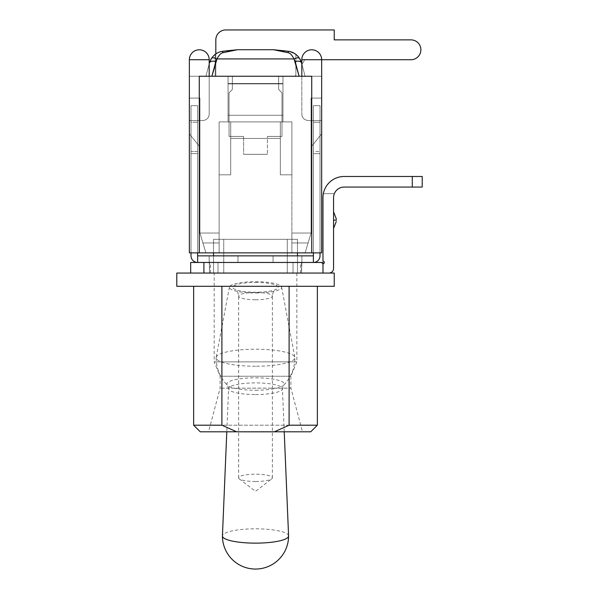 <?xml version="1.0" encoding="UTF-8"?>
<svg xmlns="http://www.w3.org/2000/svg" width="599" height="599" viewBox="0 0 599 599"><rect width="100%" height="100%" fill="white"/><g stroke="black" fill="none" stroke-linecap="round" stroke-linejoin="round"><path stroke-width="0.45" stroke-dasharray="3 2.25" d="M255.511 481.499A16.869 3.654 180 0 1 239.271 478.841A16.869 3.654 180 0 1 238.642 477.852A16.869 3.654 180 0 1 255.511 474.198A16.869 3.654 180 0 1 272.38 477.852A16.869 3.654 180 0 1 271.751 478.841A16.869 3.654 180 0 1 255.511 481.499M255.511 366.244A39.362 8.521 180 0 1 216.149 357.73A39.362 8.521 180 0 1 216.179 357.378A39.362 8.521 180 0 1 255.511 349.21A39.362 8.521 180 0 1 294.835 357.378A39.362 8.521 180 0 1 294.873 357.73A39.362 8.521 180 0 1 255.511 366.244M255.511 292.986A26.131 5.653 0 0 0 281.62 287.101A26.131 5.653 0 0 0 255.511 281.68A26.131 5.653 0 0 0 229.402 287.101A26.131 5.653 0 0 0 255.511 292.986M255.511 282.428A22.635 4.897 180 0 1 278.146 287.333A22.635 4.897 180 0 1 275.36 289.684A22.635 4.897 180 0 1 255.511 292.23A22.635 4.897 180 0 1 235.662 289.684A22.635 4.897 180 0 1 255.511 282.428M288.583 535.91A33.072 7.158 0 0 0 255.511 528.812A33.072 7.158 0 0 0 222.439 535.91M295.202 76.253L295.861 75.107L295.861 54.404A15.873 15.873 0 0 0 289.07 51.379A163.392 163.392 0 0 0 283.911 50.518L273.518 49.724L287.872 52.675A6.611 1.498 100.4 0 1 289.07 51.379L283.911 50.518L289.07 51.379C293.345 52.15 296.864 54.531 299.627 58.53C296.864 54.531 293.345 52.15 289.07 51.379C293.345 52.15 296.864 54.531 299.627 58.53C296.864 54.531 293.345 52.15 289.07 51.379L295.861 54.404A15.873 15.873 0 0 0 289.07 51.379A163.392 163.392 0 0 0 283.911 50.518L273.518 49.724L289.07 51.379A163.392 163.392 0 0 0 283.911 50.518L273.518 49.724L283.911 50.518L273.518 49.724L283.911 50.518L273.518 49.724L287.872 52.675C289.864 52.839 291.915 54.928 294.027 58.927A6.611 2.74 147.8 0 1 299.627 58.53C296.864 54.531 293.345 52.15 289.07 51.379A163.392 163.392 0 0 0 283.911 50.518L289.07 51.379L295.861 54.404L295.861 75.107L295.202 76.253L278.662 76.253L278.662 89.483L281.972 92.793L281.972 136.452L281.972 92.793L278.662 89.483L281.972 92.793L281.972 136.452L281.972 92.793L278.662 89.483L281.972 92.793L281.972 136.452L281.972 92.793L278.662 89.483L281.972 92.793L281.972 136.452L281.972 92.793L281.972 136.452L281.972 92.793L278.662 89.483L281.972 92.793L278.662 89.483L281.972 92.793L281.972 136.452L281.972 92.793L278.662 89.483L278.662 76.253L282.96 76.253L278.662 76.253L278.662 89.483L278.662 76.253L282.96 76.253L282.96 83.897L282.96 76.253L278.662 76.253L282.96 76.253L282.96 83.531L228.054 83.531L228.054 115.285L228.054 76.253L232.36 76.253L215.82 76.253L232.36 76.253L215.82 76.253L215.82 39.871A9.921 9.921 0 0 1 225.741 29.95A9.921 9.921 0 0 0 215.82 39.871L215.82 76.253L215.82 53.917L215.82 76.253L295.861 76.253L295.861 54.404L295.861 75.107L295.202 76.253L278.662 76.253L278.662 89.483L278.662 76.253L282.96 76.253L282.96 83.531L228.054 83.531L228.054 76.253L295.861 76.253L295.861 54.404A15.873 15.873 0 0 0 289.07 51.379A163.392 163.392 0 0 0 283.911 50.518L289.07 51.379C293.345 52.15 296.864 54.531 299.627 58.53C296.864 54.531 293.345 52.15 289.07 51.379C293.345 52.15 296.864 54.531 299.627 58.53L301.971 64.527L304.749 59.72L321.663 59.72L301.814 59.72L321.663 59.72A9.921 9.921 0 0 0 311.735 49.792A9.921 9.921 0 0 0 301.814 59.72L301.814 76.253L305.123 76.253L301.814 63.951L301.971 64.527L304.749 59.72L321.663 59.72L304.749 59.72L321.663 59.72L304.749 59.72L321.663 59.72L304.749 59.72L321.663 59.72L304.749 59.72L321.663 59.72L304.749 59.72L321.663 59.72L321.663 76.253L301.814 76.253L301.814 113.96L301.814 76.253L305.123 76.253L301.814 76.253L305.123 76.253L301.522 62.873A15.873 15.873 0 0 0 289.07 51.379A163.392 163.392 0 0 0 283.911 50.518L289.07 51.379L273.518 49.724L287.872 52.675A6.611 1.498 100.4 0 1 289.07 51.379L283.911 50.518L289.07 51.379A163.392 163.392 0 0 0 283.911 50.518A163.392 163.392 0 0 1 289.07 51.379A163.392 163.392 0 0 0 283.911 50.518A163.392 163.392 0 0 1 289.07 51.379A163.392 163.392 0 0 0 283.911 50.518L289.07 51.379A163.392 163.392 0 0 0 283.911 50.518L273.518 49.724L287.872 52.675A6.611 1.498 100.4 0 1 289.07 51.379A15.873 15.873 0 0 1 295.861 54.404A15.873 15.873 0 0 0 289.07 51.379A15.873 15.873 0 0 1 295.861 54.404L295.861 75.107L295.202 76.253L295.861 75.107L295.202 76.253L228.054 76.253L295.861 76.253L228.054 76.253L295.861 76.253L295.861 54.404L295.861 75.107L295.202 76.253L295.861 75.107L295.861 54.404A15.873 15.873 0 0 0 289.07 51.379A6.611 1.498 100.4 0 0 287.872 52.675C289.864 52.839 291.915 54.928 294.027 58.927A6.611 2.74 147.8 0 1 299.627 58.53L301.522 62.873L305.123 76.253L301.522 62.873L301.971 64.527L304.749 59.72L301.971 64.527L304.749 59.72L301.971 64.527L304.749 59.72L301.971 64.527L304.749 59.72L301.971 64.527L304.749 59.72L301.971 64.527L301.522 62.873A15.873 15.873 0 0 0 295.861 54.404L295.861 75.107L295.861 54.404A15.873 15.873 0 0 0 289.07 51.379A6.611 1.498 -79.6 0 0 287.872 52.675C289.864 52.839 291.915 54.928 294.027 58.927L295.135 61.457A6.611 3.047 165 0 1 301.522 62.873A15.873 15.873 0 0 0 295.861 54.404L295.861 75.107L295.202 76.253L282.96 76.253L295.861 76.253L295.861 54.404A15.873 15.873 0 0 0 289.07 51.379A6.611 1.498 -79.6 0 0 287.872 52.675L273.518 49.724L287.872 52.675C289.864 52.839 291.915 54.928 294.027 58.927A6.611 2.74 147.8 0 1 299.627 58.53L298.661 57.167L299.627 58.53A6.611 2.74 147.8 0 0 294.027 58.927L295.135 61.457A6.611 3.047 165 0 1 301.522 62.873A15.873 15.873 0 0 0 295.861 54.404L295.861 75.107L295.202 76.253L278.662 76.253L278.662 89.483L278.662 76.253L278.662 89.483L278.662 76.253L278.662 89.483L278.662 76.253L295.861 76.253L295.861 54.404A15.873 15.873 0 0 1 301.522 62.873A15.873 15.873 0 0 0 298.661 57.167A15.873 15.873 0 0 1 301.522 62.873L305.123 76.253L301.522 62.873A15.873 15.873 0 0 0 295.861 54.404A15.873 15.873 0 0 1 301.522 62.873A15.873 15.873 0 0 0 295.861 54.404L295.861 76.253L295.861 54.404L295.861 76.253L282.96 76.253L282.96 115.285L282.96 83.897L228.054 83.897L228.054 121.897L228.054 76.253L282.96 76.253L282.96 121.897L282.96 115.285L228.054 115.285L228.054 83.531L228.054 121.897L282.96 121.897L282.96 76.253L282.96 83.531L282.96 76.253L282.96 83.531L228.054 83.531L228.054 76.253L282.96 76.253L282.96 115.285L228.054 115.285L228.054 83.531L228.054 121.897L282.96 121.897L228.054 121.897L282.96 121.897L228.054 121.897L282.96 121.897L228.054 121.897L282.96 121.897L282.96 115.285L282.96 121.897L282.96 115.285L228.054 115.285L228.054 76.253L282.96 76.253L282.96 83.531L228.054 83.531L228.054 76.253L215.161 76.253L215.161 54.404A15.873 15.873 0 0 1 221.952 51.379L227.103 50.518A163.392 163.392 0 0 0 221.952 51.379L227.103 50.518A163.392 163.392 0 0 0 221.952 51.379C217.677 52.15 214.157 54.531 211.395 58.53C214.157 54.531 217.677 52.15 221.952 51.379A15.873 15.873 0 0 0 215.161 54.404L215.161 76.253L228.054 76.253L215.82 76.253L215.82 39.871A9.921 9.921 0 0 1 225.741 29.95A9.921 9.921 0 0 0 215.82 39.871A9.921 9.921 0 0 1 225.741 29.95A9.921 9.921 0 0 0 215.82 39.871L215.82 76.253L295.861 76.253L295.861 54.404A15.873 15.873 0 0 1 301.522 62.873L305.123 76.253L301.814 76.253L305.123 76.253L301.522 62.873L305.123 76.253L301.814 76.253L321.663 76.253L304.674 76.253L321.663 76.253L321.663 98.086L311.076 98.086L321.663 98.086L311.076 98.086L311.076 120.579L308.433 120.579C304.262 120.114 302.053 117.913 301.814 113.96L301.814 76.253L304.674 76.253L299.118 76.253L311.735 76.253L301.814 76.253L305.123 76.253L301.522 62.873A15.873 15.873 0 0 0 295.861 54.404L295.861 76.253L282.96 76.253L295.861 76.253L282.96 76.253L295.202 76.253L282.96 76.253L295.202 76.253L295.861 75.107L295.202 76.253M267.416 136.452L281.972 136.452L267.416 136.452L281.972 136.452L267.416 136.452L281.972 136.452L267.416 136.452L281.972 136.452L267.416 136.452L281.972 136.452L267.416 136.452L281.972 136.452L267.416 136.452L267.416 154.31L267.416 136.452M243.606 154.31L267.416 154.31L243.606 154.31L267.416 154.31L243.606 154.31L267.416 154.31L243.606 154.31L267.416 154.31L243.606 154.31L267.416 154.31L243.606 154.31L267.416 154.31L243.606 154.31L243.606 136.452L243.606 154.31M229.05 136.452L243.606 136.452L229.05 136.452L243.606 136.452L229.05 136.452L243.606 136.452L229.05 136.452L243.606 136.452L229.05 136.452L243.606 136.452L229.05 136.452L243.606 136.452L229.05 136.452L229.05 92.793L232.36 89.483L232.36 76.253L215.161 76.253L215.161 54.404A15.873 15.873 0 0 1 221.952 51.379C217.677 52.15 214.157 54.531 211.395 58.53C214.157 54.531 217.677 52.15 221.952 51.379A15.873 15.873 0 0 0 215.161 54.404A15.873 15.873 0 0 1 221.952 51.379C217.677 52.15 214.157 54.531 211.395 58.53C214.157 54.531 217.677 52.15 221.952 51.379L227.103 50.518A163.392 163.392 0 0 0 221.952 51.379A15.873 15.873 0 0 0 215.161 54.404A15.873 15.873 0 0 1 221.952 51.379C217.677 52.15 214.157 54.531 211.395 58.53C214.157 54.531 217.677 52.15 221.952 51.379A15.873 15.873 0 0 0 215.161 54.404L215.161 76.253L228.054 76.253L228.054 83.531L282.96 83.531L228.054 83.531L282.96 83.531L228.054 83.531L282.96 83.531L228.054 83.531L282.96 83.531L282.96 121.897L228.054 121.897L282.96 121.897L282.96 83.531L228.054 83.531L228.054 76.253L215.161 76.253L228.054 76.253L215.161 76.253L215.161 54.404L215.161 76.253L228.054 76.253L215.161 76.253L215.161 54.404L215.161 76.253L228.054 76.253L215.161 76.253L215.161 54.404A15.873 15.873 0 0 1 221.952 51.379L227.103 50.518A163.392 163.392 0 0 0 221.952 51.379L237.504 49.724L227.103 50.518A163.392 163.392 0 0 0 221.952 51.379A15.873 15.873 0 0 0 215.161 54.404L215.161 76.253L282.96 76.253L228.054 76.253L228.054 121.897L282.96 121.897L282.96 115.285L228.054 115.285L282.96 115.285L282.96 83.531L282.96 115.285L228.054 115.285L282.96 115.285L228.054 115.285L282.96 115.285L282.96 83.531L228.054 83.531L282.96 83.531L228.054 83.531L228.054 76.253L228.054 83.897L282.96 83.897L228.054 83.897L282.96 83.897L228.054 83.897L282.96 83.897L228.054 83.897L282.96 83.897L282.96 115.285L282.96 83.531L228.054 83.531L228.054 76.253L232.36 76.253L228.054 76.253L232.36 76.253L232.36 89.483L232.36 76.253L232.36 89.483L232.36 76.253L232.36 89.483L232.36 76.253L232.36 89.483L232.36 76.253L232.36 89.483L232.36 76.253L232.36 89.483L229.05 92.793L232.36 89.483L229.05 92.793L229.05 136.452L229.05 92.793L229.05 136.452L229.05 92.793L232.36 89.483L229.05 92.793L229.05 136.452L229.05 92.793L232.36 89.483L229.05 92.793L232.36 89.483L229.05 92.793L229.05 136.452L229.05 92.793L229.05 136.452L229.05 92.793L232.36 89.483L229.05 92.793L229.05 136.452M334.227 39.871L334.227 29.95L334.227 39.871M410.966 39.871A9.921 9.921 0 0 1 420.887 49.792A9.921 9.921 0 0 1 410.966 59.72A9.921 9.921 0 0 0 420.887 49.792A9.921 9.921 0 0 0 410.966 39.871A9.921 9.921 0 0 1 420.887 49.792A9.921 9.921 0 0 1 410.966 59.72A9.921 9.921 0 0 0 420.887 49.792A9.921 9.921 0 0 0 410.966 39.871A9.921 9.921 0 0 1 420.887 49.792A9.921 9.921 0 0 1 410.966 59.72A9.921 9.921 0 0 0 420.887 49.792A9.921 9.921 0 0 0 410.966 39.871A9.921 9.921 0 0 1 420.887 49.792A9.921 9.921 0 0 1 410.966 59.72A9.921 9.921 0 0 0 420.887 49.792A9.921 9.921 0 0 0 410.966 39.871A9.921 9.921 0 0 1 420.887 49.792A9.921 9.921 0 0 1 410.966 59.72A9.921 9.921 0 0 0 420.887 49.792A9.921 9.921 0 0 0 410.966 39.871M189.359 76.253L189.359 59.72L199.28 59.72L189.359 59.72A9.921 9.921 0 0 1 199.28 49.792A9.921 9.921 0 0 1 209.201 59.72L189.359 59.72L209.201 59.72L189.359 59.72L209.201 59.72L209.201 76.253L299.118 76.253L209.201 76.253L299.118 76.253L294.027 58.927L299.118 76.253L209.201 76.253L211.904 76.253L216.995 58.927L294.027 58.927L299.118 76.253L211.904 76.253L216.995 58.927C219.099 54.928 221.158 52.839 223.15 52.675C221.158 52.839 219.099 54.928 216.995 58.927C219.099 54.928 221.158 52.839 223.15 52.675C221.158 52.839 219.099 54.928 216.995 58.927L211.904 76.253L215.88 61.457L211.904 76.253L215.88 61.457L211.904 76.253L215.88 61.457L211.904 76.253L189.359 76.253L189.359 98.086L199.946 98.086L199.946 120.579L199.946 98.086L189.359 98.086L199.946 98.086L189.359 98.086L199.946 98.086L199.946 233.033L199.946 98.086L199.946 120.579L191.014 120.579L197.625 120.579L191.014 120.579L191.014 153.651L191.014 120.579L189.359 120.579L189.359 133.809L199.946 147.04L199.946 120.579L202.589 120.579C206.76 120.114 208.961 117.913 209.201 113.96L209.201 76.253L199.28 76.253L311.735 76.253L311.735 252.875L321.663 252.875L321.663 76.253L301.814 76.253L301.814 113.96C302.023 117.876 304.225 120.085 308.433 120.579C304.262 120.114 302.053 117.913 301.814 113.96C302.023 117.876 304.225 120.085 308.433 120.579L321.663 120.579L321.663 133.809L311.076 147.04L311.076 120.579L313.389 120.579L313.389 153.651L320.008 153.651L320.008 120.579L321.663 120.579L321.663 133.809L311.076 147.04L311.076 120.579L320.008 120.579L320.008 153.651L320.008 120.579L321.663 120.579L321.663 133.809L311.076 147.04L311.076 120.579L308.433 120.579L320.008 120.579L313.389 120.579L313.389 153.651L320.008 153.651L313.389 153.651L320.008 153.651L320.008 120.579L321.663 120.579L321.663 133.809L311.076 147.04L311.076 98.086L311.076 233.033L311.076 98.086L321.663 98.086L311.076 98.086L311.076 233.033L305.123 252.875L308.103 242.954L291.893 242.954L291.893 233.033L291.893 252.875L291.893 121.897L291.893 252.875L291.893 121.897L291.893 174.818L280.317 174.818L280.317 121.897L280.317 174.818L280.317 121.897L280.317 174.818L280.317 121.897L280.317 138.436L230.705 138.436L280.317 138.436L280.317 121.897L280.317 174.818L280.317 121.897L280.317 138.436L230.705 138.436L280.317 138.436L280.317 121.897L280.317 174.818L291.893 174.818L280.317 174.818L291.893 174.818L280.317 174.818L291.893 174.818L280.317 174.818L291.893 174.818L291.893 121.897L291.893 174.818L291.893 121.897L280.317 121.897L280.317 138.436L230.705 138.436L280.317 138.436L230.705 138.436L280.317 138.436L280.317 121.897L230.705 121.897L230.705 138.436L230.705 121.897L291.893 121.897L291.893 174.818L291.893 121.897L219.129 121.897L291.893 121.897L219.129 121.897L230.705 121.897L230.705 174.818L230.705 121.897L230.705 138.436L230.705 121.897L291.893 121.897L230.705 121.897L230.705 174.818L230.705 121.897L230.705 174.818L230.705 121.897L230.705 174.818L230.705 121.897L230.705 138.436L230.705 121.897L291.893 121.897L291.893 174.818L291.893 121.897L219.129 121.897L230.705 121.897L219.129 121.897L230.705 121.897L219.129 121.897L219.129 174.818L230.705 174.818L219.129 174.818L230.705 174.818L219.129 174.818L230.705 174.818L219.129 174.818L230.705 174.818L219.129 174.818L219.129 121.897L219.129 252.875L321.663 252.875L321.663 98.086L311.076 98.086L321.663 98.086L321.663 252.875L305.123 252.875L308.103 242.954L291.893 242.954L291.893 252.875L321.663 252.875L321.663 76.253L321.663 98.086L311.076 98.086L311.076 233.033L305.123 252.875L311.076 233.033L291.893 233.033L311.076 233.033L291.893 233.033L311.076 233.033L305.123 252.875L311.076 233.033L308.103 242.954L291.893 242.954L308.103 242.954L311.076 233.033L305.123 252.875L321.663 252.875L311.735 252.875L311.735 76.253L199.28 76.253L199.28 252.875L311.735 252.875L189.359 252.875L205.899 252.875L199.946 233.033L199.946 98.086L189.359 98.086L199.946 98.086L199.946 233.033L205.899 252.875L189.359 252.875L189.359 98.086L199.946 98.086L199.946 120.579L202.589 120.579C206.76 120.114 208.961 117.913 209.201 113.96C208.999 117.876 206.79 120.085 202.589 120.579L191.014 120.579L197.625 120.579L197.625 153.651L191.014 153.651L191.014 120.579L189.359 120.579L189.359 133.809L199.946 147.04L199.946 120.579L189.359 120.579L189.359 133.809L199.946 147.04L199.946 120.579L197.625 120.579L197.625 153.651L197.625 120.579L189.359 120.579L189.359 133.809L199.946 147.04L199.946 120.579L202.589 120.579C206.79 120.085 208.999 117.876 209.201 113.96L209.201 76.253L205.899 76.253L209.201 76.253L205.899 76.253L209.201 63.951L205.899 76.253L209.201 76.253L205.899 76.253L209.201 76.253L205.899 76.253L209.201 63.951L205.899 76.253L209.201 63.951L205.899 76.253L209.201 63.951L205.899 76.253L209.201 63.951L205.899 76.253L209.201 63.951L205.899 76.253L209.201 76.253L189.359 76.253L209.201 76.253L209.201 113.96L209.201 76.253L199.28 76.253L199.28 252.875L189.359 252.875L189.359 76.253L209.201 76.253L189.359 76.253L189.359 252.875L205.899 252.875L199.946 233.033L205.899 252.875L219.129 252.875L219.129 121.897L230.705 121.897L219.129 121.897L219.129 252.875L305.123 252.875L291.893 252.875L291.893 121.897L219.129 121.897L219.129 252.875L219.129 242.954L219.129 252.875L219.129 242.954L202.919 242.954L205.899 252.875L291.893 252.875L219.129 252.875L219.129 233.033L219.129 242.954L202.919 242.954L199.946 233.033L219.129 233.033L199.946 233.033L219.129 233.033L199.946 233.033L205.899 252.875L202.919 242.954L219.129 242.954L219.129 233.033L219.129 242.954L202.919 242.954L205.899 252.875L219.129 252.875L189.359 252.875L189.359 76.253L211.904 76.253L216.995 58.927L294.027 58.927L299.118 76.253L321.663 76.253M336.211 220.133C336.211 218.178 336.211 218.178 336.211 220.133C336.211 222.087 336.211 222.087 336.211 220.133L333.568 220.133L333.568 211.866L333.568 220.133C333.568 209.515 333.568 209.515 333.568 220.133C333.568 230.757 333.568 230.757 333.568 220.133C333.568 209.515 333.568 209.515 333.568 220.133C333.568 230.757 333.568 230.757 333.568 220.133L336.211 220.133L336.211 218.613L336.211 220.133L333.568 220.133L336.211 220.133L336.211 221.652L336.211 220.133L333.568 220.133L336.211 220.133C336.211 218.178 336.211 218.178 336.211 220.133C336.211 222.087 336.211 222.087 336.211 220.133M412.284 187.06L344.148 187.06A10.587 10.587 0 0 0 334.339 193.672A10.587 10.587 0 0 1 344.148 187.06L412.284 187.06L344.148 187.06A10.587 10.587 0 0 0 334.339 193.672A10.587 10.587 0 0 1 344.148 187.06L412.284 187.06L344.148 187.06L412.284 187.06L412.284 176.473L422.213 176.473L412.284 176.473L412.284 187.06L412.284 176.473L412.284 187.06L422.213 187.06L412.284 187.06L412.284 176.473L422.213 176.473L422.213 187.06L412.284 187.06L412.284 176.473M190.684 273.054C172.325 273.054 172.325 273.054 190.684 273.054L322.981 273.054L322.981 263.792A1.325 1.325 0 0 0 324.306 262.467A1.325 1.325 0 0 0 322.981 261.149A1.325 1.325 0 0 1 324.306 262.467A1.325 1.325 0 0 1 322.981 263.792L322.981 273.054L322.981 262.467L321.663 262.467A1.325 1.325 0 0 0 322.981 263.792L322.981 273.054L203.915 273.054L203.915 262.467L190.684 262.467L313.389 262.467L197.625 262.467A6.611 6.611 0 0 1 191.014 255.855A6.611 6.611 0 0 0 197.625 262.467L321.663 262.467A1.325 1.325 0 0 0 322.981 263.792A1.325 1.325 0 0 1 321.663 262.467A1.325 1.325 0 0 0 322.981 263.792L322.981 262.467L197.625 262.467L197.625 151.525L191.014 151.525L191.014 252.875L191.014 105.694L191.014 252.875L191.014 122.233L197.625 122.233L191.014 122.233L191.014 105.694L191.014 151.525L197.625 151.525L197.625 105.694L197.625 252.875L197.625 105.694L191.014 105.694L197.625 105.694L191.014 105.694L197.625 105.694L197.625 262.467L197.625 255.855L197.625 262.467L203.915 262.467L203.915 273.054L328.933 273.054L176.787 273.054M213.543 273.054L297.478 273.054L297.478 239.315L213.543 239.315L297.478 239.315L213.543 239.315L297.478 239.315L287.28 239.315L287.28 273.054C299.919 273.054 299.919 273.054 287.28 273.054L297.478 273.054L287.28 273.054L297.478 273.054L287.28 273.054L287.28 239.315L213.543 239.315L297.478 239.315L287.28 239.315L287.28 273.054L296.857 273.054L287.28 273.054L287.28 239.315L213.543 239.315L297.478 239.315L297.478 273.054L297.478 255.855L297.478 273.054L213.543 273.054L213.543 239.315L213.543 273.054L223.741 273.054L213.543 273.054L213.543 255.855L213.543 273.054L297.478 273.054L213.543 273.054L223.741 273.054L223.741 239.315L223.741 273.054C211.103 273.054 211.103 273.054 223.741 273.054L213.543 273.054M213.543 252.875L213.543 239.315L213.543 252.875M301.507 273.054L293.031 273.054C302.892 273.054 302.892 273.054 293.031 273.054L217.984 273.054C208.123 273.054 208.123 273.054 217.984 273.054L301.507 273.054L293.031 273.054L301.507 273.054L301.507 262.467L209.515 262.467L209.515 273.054L217.984 273.054L209.515 273.054L209.515 262.467L301.881 262.467L209.141 262.467L301.881 262.467L209.141 262.467L301.507 262.467L301.507 273.054L301.881 262.467L301.507 273.054M217.984 262.467L217.984 273.054L217.984 262.467L210.526 262.467L237.983 262.467L217.984 262.467C208.123 262.467 208.123 262.467 217.984 262.467L217.984 273.054L217.984 262.467L237.983 262.467L217.984 262.467M273.039 262.467L293.031 262.467C302.892 262.467 302.892 262.467 293.031 262.467L293.031 273.054L293.031 262.467L300.496 262.467L293.031 262.467L293.031 273.054L293.031 262.467L273.039 262.467L273.039 255.855L273.039 262.467L273.039 255.855L301.881 255.855L301.881 262.467L209.141 262.467L301.881 262.467L301.881 255.855L273.039 255.855L273.039 262.467M221.907 286.285L317.358 286.285L221.907 286.285M274.335 431.812L208.542 431.812L220.118 388.159L220.118 376.247L290.897 376.247L220.118 376.247L290.897 376.247L290.897 388.159L220.118 388.159L290.897 388.159L220.118 388.159L290.897 388.159L302.48 431.812L208.542 431.812L310.746 431.812M289.107 425.2L196.195 425.2L289.107 425.2M300.998 61.255L300.458 60.027L300.998 61.255M208.242 76.253L299.118 76.253L294.027 58.927L216.995 58.927A6.611 2.74 32.2 0 0 211.395 58.53A6.611 2.74 -147.8 0 1 216.995 58.927L294.027 58.927L299.118 76.253L208.242 76.253L299.118 76.253L211.904 76.253L299.118 76.253L294.027 58.927L216.995 58.927A6.611 2.74 -147.8 0 0 211.395 58.53A6.611 2.74 32.2 0 1 216.995 58.927A6.611 2.74 32.2 0 0 211.395 58.53A6.611 2.74 32.2 0 1 216.995 58.927L215.88 61.457L216.995 58.927C219.099 54.928 221.158 52.839 223.15 52.675L237.504 49.724L227.103 50.518L237.504 49.724L223.15 52.675C221.158 52.839 219.099 54.928 216.995 58.927C219.099 54.928 221.158 52.839 223.15 52.675L237.504 49.724L223.15 52.675C221.158 52.839 219.099 54.928 216.995 58.927L294.027 58.927A6.611 2.74 -32.2 0 1 299.627 58.53L300.399 59.907L299.627 58.53A6.611 2.74 147.8 0 0 294.027 58.927A6.611 2.74 147.8 0 1 299.567 58.455M297.546 55.894A15.873 15.873 0 0 0 296.288 54.741L297.546 55.894A15.873 15.873 0 0 0 296.288 54.741L297.546 55.894M209.493 62.873L211.395 58.53L209.493 62.873A6.611 3.047 15 0 1 215.88 61.457A6.611 3.047 -165 0 0 209.493 62.873A6.611 3.047 15 0 1 215.88 61.457A6.611 3.047 15 0 0 209.493 62.873A6.611 3.047 -165 0 1 215.88 61.457A6.611 3.047 -165 0 0 209.493 62.873A6.611 3.047 15 0 1 215.88 61.457A6.611 3.047 -165 0 0 209.493 62.873A6.611 3.047 15 0 1 215.88 61.457A6.611 3.047 15 0 0 209.493 62.873L211.395 58.53A6.611 2.74 32.2 0 1 216.995 58.927C219.099 54.928 221.158 52.839 223.15 52.675L237.504 49.724L227.103 50.518L237.504 49.724L223.15 52.675L237.504 49.724L227.103 50.518L237.504 49.724L223.15 52.675A6.611 1.498 79.6 0 0 221.952 51.379C217.677 52.15 214.157 54.531 211.395 58.53A6.611 2.74 -147.8 0 1 216.995 58.927L294.027 58.927L216.995 58.927A6.611 2.74 -147.8 0 0 211.395 58.53A6.611 2.74 32.2 0 1 216.995 58.927L294.027 58.927L295.135 61.457A6.611 3.047 -15 0 1 301.522 62.873A6.611 3.047 -15 0 0 295.135 61.457A6.611 3.047 165 0 1 301.522 62.873L301.357 62.296L301.522 62.873A6.611 3.047 165 0 0 295.135 61.457A6.611 3.047 165 0 1 301.522 62.873L301.035 61.36L301.522 62.873A6.611 3.047 -15 0 0 295.135 61.457A6.611 3.047 -15 0 1 301.522 62.873A6.611 3.047 165 0 0 295.135 61.457L299.118 76.253L302.78 76.253M299.627 58.53L301.095 61.51L299.627 58.53A6.611 2.74 -32.2 0 0 294.027 58.927C291.915 54.928 289.864 52.839 287.872 52.675C289.864 52.839 291.915 54.928 294.027 58.927A6.611 2.74 -32.2 0 1 299.627 58.53A6.611 2.74 -32.2 0 0 294.027 58.927C291.915 54.928 289.864 52.839 287.872 52.675C289.864 52.839 291.915 54.928 294.027 58.927C291.915 54.928 289.864 52.839 287.872 52.675C289.864 52.839 291.915 54.928 294.027 58.927L216.995 58.927C219.099 54.928 221.158 52.839 223.15 52.675L237.504 49.724L273.518 49.724L237.504 49.724L273.518 49.724L237.504 49.724L273.518 49.724L237.504 49.724L221.952 51.379L227.103 50.518A163.392 163.392 0 0 0 221.952 51.379A6.611 1.498 79.6 0 1 223.15 52.675A6.611 1.498 79.6 0 0 221.952 51.379A6.611 1.498 -100.4 0 1 223.15 52.675A6.611 1.498 79.6 0 0 221.952 51.379A163.392 163.392 0 0 1 227.103 50.518A163.392 163.392 0 0 0 221.952 51.379C217.677 52.15 214.157 54.531 211.395 58.53C214.157 54.531 217.677 52.15 221.952 51.379A163.392 163.392 0 0 1 227.103 50.518A163.392 163.392 0 0 0 221.952 51.379A6.611 1.498 79.6 0 1 223.15 52.675A6.611 1.498 -100.4 0 0 221.952 51.379A163.392 163.392 0 0 1 227.103 50.518L221.952 51.379A6.611 1.498 -100.4 0 1 223.15 52.675A6.611 1.498 -100.4 0 0 221.952 51.379L227.103 50.518A163.392 163.392 0 0 0 221.952 51.379L237.504 49.724L273.518 49.724L237.504 49.724L273.518 49.724L287.872 52.675A6.611 1.498 100.4 0 1 289.07 51.379A6.611 1.498 -79.6 0 0 287.872 52.675A6.611 1.498 -79.6 0 1 289.07 51.379A6.611 1.498 100.4 0 0 287.872 52.675L273.518 49.724L237.504 49.724L223.15 52.675A6.611 1.498 79.6 0 0 221.952 51.379M282.96 115.285L282.96 121.897L282.96 115.285L228.054 115.285L228.054 121.897L228.054 115.285L228.054 121.897L282.96 121.897L282.96 115.285L228.054 115.285L282.96 115.285M210.563 60.027L210.024 61.255L210.563 60.027M197.625 153.651L191.014 153.651L197.625 153.651L191.014 153.651L191.014 120.579L197.625 120.579L197.625 153.651M334.339 193.672L323.355 193.672A21.167 21.167 0 0 1 344.148 176.473A21.167 21.167 0 0 0 323.355 193.672L334.339 193.672L323.355 193.672A21.167 21.167 0 0 1 344.148 176.473A21.167 21.167 0 0 0 322.981 197.64A21.167 21.167 0 0 1 344.148 176.473A21.167 21.167 0 0 0 323.355 193.672L334.339 193.672M297.478 252.875L297.478 239.315L297.478 252.875M209.141 255.855L301.881 255.855L301.881 262.467L301.881 255.855L209.141 255.855L209.515 273.054L209.141 255.855L237.983 255.855L237.983 262.467L237.983 255.855L237.983 262.467L237.983 255.855L209.141 255.855L209.141 262.467L209.141 255.855L301.881 255.855L209.141 255.855M296.857 273.054L296.857 361.878L290.897 376.247L220.118 376.247L214.165 361.878L296.857 361.878L214.165 361.878L296.857 361.878L214.165 361.878L214.165 273.054L223.741 273.054L214.165 273.054M223.741 273.054L223.741 239.315L223.741 273.054M302.48 431.812L208.542 431.812L302.48 431.812M215.161 76.253L215.161 54.404L215.161 76.253M215.82 39.871L215.82 76.253L215.82 39.871A9.921 9.921 0 0 1 225.741 29.95A9.921 9.921 0 0 0 215.82 39.871A9.921 9.921 0 0 1 225.741 29.95A9.921 9.921 0 0 0 215.82 39.871L215.82 76.253L215.82 39.871M313.389 153.651L313.389 120.579L320.008 120.579L313.389 120.579L313.389 153.651M320.008 122.233L320.008 252.875L320.008 105.694L320.008 252.875L320.008 122.233L313.389 122.233L313.389 105.694L320.008 105.694L313.389 105.694L320.008 105.694L313.389 105.694L313.389 262.467L203.915 262.467L313.389 262.467L313.389 255.855L313.389 262.467A6.611 6.611 0 0 0 320.008 255.855A6.611 6.611 0 0 1 313.389 262.467L313.389 255.855L197.625 255.855L197.625 262.467L197.625 255.855L313.389 255.855L313.389 151.525L320.008 151.525L313.389 151.525L313.389 105.694L313.389 122.233L320.008 122.233M313.389 122.233L313.389 252.875L313.389 122.233M193.657 286.285L317.358 286.285M176.787 286.285L334.227 286.285M334.227 273.054L328.933 273.054A4.627 4.627 0 0 0 333.568 268.427L333.568 197.64L333.568 268.427A4.627 4.627 0 0 1 328.933 273.054M301.881 255.855L273.039 255.855L301.881 255.855M228.054 76.253L282.96 76.253L228.054 76.253M255.511 299.777A16.869 3.654 0 0 0 272.38 296.131A16.869 3.654 0 0 0 255.511 292.477A16.869 3.654 0 0 0 238.642 296.131A16.869 3.654 0 0 0 255.511 299.777M255.511 390.241A28.7 6.215 0 0 0 283.574 385.322A28.7 6.215 0 0 0 255.511 377.819A28.7 6.215 0 0 0 227.44 385.322A28.7 6.215 0 0 0 255.511 390.241M255.511 394.539A26.91 5.825 0 0 0 282.421 388.661A26.91 5.825 0 0 0 255.511 382.888A26.91 5.825 0 0 0 228.601 388.661A26.91 5.825 0 0 0 255.511 394.539M239.271 478.841L255.511 491.345L271.751 478.841M229.402 287.101L216.179 357.378M281.62 287.101L294.835 357.378M272.38 477.852L272.38 296.131C272.83 290.508 276.319 289.145 275.667 289.557L275.36 289.684M238.642 477.852L238.642 296.131C238.185 290.508 234.703 289.145 235.355 289.557L235.662 289.684M216.149 357.73A39.362 39.362 0 0 0 227.44 385.322L228.601 388.661L226.796 431.812M284.226 431.812L282.421 388.661L283.574 385.322A39.362 39.362 0 0 0 294.873 357.73M210.526 273.054L210.526 262.467M300.211 59.541L301.522 62.873M300.496 273.054L300.496 262.467"/><path stroke-width="0.9" d="M226.796 431.812L222.439 535.91A33.072 7.158 0 0 0 222.431 535.978A33.072 7.158 0 0 0 255.511 543.136A33.072 7.158 0 0 0 288.583 535.978A33.072 7.158 0 0 0 288.583 535.91L284.226 431.812M334.227 29.95L225.741 29.95A9.921 9.921 0 0 0 215.82 39.871L215.82 53.917L215.82 39.871A9.921 9.921 0 0 1 225.741 29.95L334.227 29.95L225.741 29.95L334.227 29.95L225.741 29.95L334.227 29.95L225.741 29.95L334.227 29.95L225.741 29.95L334.227 29.95L225.741 29.95L334.227 29.95L334.227 39.871L334.227 29.95M410.966 39.871L334.227 39.871L410.966 39.871A9.921 9.921 0 0 1 420.887 49.792A9.921 9.921 0 0 1 410.966 59.72A9.921 9.921 0 0 0 420.887 49.792A9.921 9.921 0 0 0 410.966 39.871M321.663 76.253L321.663 59.72L410.966 59.72L321.663 59.72A9.921 9.921 0 0 0 311.735 49.792A9.921 9.921 0 0 0 301.814 59.72L321.663 59.72L301.814 59.72L301.814 76.253L311.735 76.253L311.735 252.875L189.359 252.875L189.359 59.72L209.201 59.72A9.921 9.921 0 0 0 199.28 49.792A9.921 9.921 0 0 0 189.359 59.72L209.201 59.72L209.201 76.253L199.28 76.253L311.735 76.253L311.735 252.875L321.663 252.875L321.663 76.253L321.663 252.875L321.663 76.253L321.663 252.875L199.28 252.875L199.28 76.253L208.242 76.253M344.148 187.06L412.284 187.06C425.035 187.06 425.035 187.06 412.284 187.06L422.213 187.06L422.213 176.473L344.148 176.473A21.167 21.167 0 0 0 322.981 197.64L322.981 261.149L322.981 197.64A21.167 21.167 0 0 1 344.148 176.473L412.284 176.473C425.035 176.473 425.035 176.473 412.284 176.473L344.148 176.473L412.284 176.473L412.284 187.06C425.035 187.06 425.035 187.06 412.284 187.06L344.148 187.06A10.587 10.587 0 0 0 333.568 197.64L333.568 268.427L333.568 197.64A10.587 10.587 0 0 1 344.148 187.06A10.587 10.587 0 0 0 333.568 197.64A10.587 10.587 0 0 1 344.148 187.06M213.543 255.855L213.543 252.875L213.543 255.855M200.276 431.812L193.657 425.2L221.907 425.2L236.68 431.812L274.335 431.819L289.107 425.2L289.107 286.285L289.107 425.2L317.358 425.2L317.358 286.285L333.636 286.285L176.787 286.285L193.657 286.285L193.657 425.2L221.907 425.2L221.907 286.285L221.907 425.2L236.68 431.812L200.276 431.812L302.48 431.812M274.335 431.812L289.107 425.2L317.358 425.2L310.746 431.812L208.542 431.812M328.933 273.054C335.949 273.054 335.949 273.054 328.933 273.054L322.981 273.054L328.933 273.054A4.627 4.627 0 0 0 333.568 268.427A4.627 4.627 0 0 1 328.933 273.054L334.227 273.054L334.227 286.285L176.787 286.285L176.787 273.054L190.684 273.054L190.684 262.467L313.389 262.467A6.611 6.611 0 0 0 320.008 255.855L320.008 252.875L320.008 255.855A6.611 6.611 0 0 1 313.389 262.467L322.981 262.467L313.389 262.467L313.389 255.855L313.389 262.467L190.684 262.467L190.684 273.054L190.684 262.467L190.684 273.054L322.981 273.054L322.981 262.467L322.981 273.054L190.684 273.054M299.567 58.455A6.611 2.74 147.8 0 1 299.627 58.53L301.522 62.873L299.627 58.53A6.611 2.74 -32.2 0 0 294.027 58.927L295.135 61.457A6.611 3.047 -15 0 1 301.522 62.873L301.814 63.951L301.522 62.873A6.611 3.047 -15 0 0 295.135 61.457L299.118 76.253L301.814 76.253L299.118 76.253L294.027 58.927C291.915 54.928 289.864 52.839 287.872 52.675L273.518 49.724L237.504 49.724L221.952 51.379A6.611 1.498 -100.4 0 1 223.15 52.675A6.611 1.498 -100.4 0 0 221.952 51.379L237.504 49.724L223.15 52.675C221.158 52.839 219.099 54.928 216.995 58.927L211.904 76.253L215.88 61.457A6.611 3.047 -165 0 0 209.493 62.873L211.395 58.53L209.493 62.873A6.611 3.047 -165 0 1 215.88 61.457L216.995 58.927L294.027 58.927C291.915 54.928 289.864 52.839 287.872 52.675L273.518 49.724L289.07 51.379L273.518 49.724L237.504 49.724L223.15 52.675C221.158 52.839 219.099 54.928 216.995 58.927L294.027 58.927A6.611 2.74 -32.2 0 1 299.627 58.53L300.062 59.271L299.627 58.53C296.864 54.531 293.345 52.15 289.07 51.379A15.873 15.873 0 0 1 291.99 52.218A15.873 15.873 0 0 0 289.07 51.379C293.345 52.15 296.864 54.531 299.627 58.53L299.732 58.695M189.359 76.253L189.359 252.875L189.359 98.086L189.359 252.875L199.28 252.875L199.28 76.253L302.78 76.253M301.035 61.36L300.399 59.907L301.035 61.36M295.861 54.404A15.873 15.873 0 0 0 294.918 53.73A15.873 15.873 0 0 1 295.861 54.404L296.288 54.741A15.873 15.873 0 0 0 295.861 54.404L296.288 54.741A15.873 15.873 0 0 0 295.861 54.404L295.861 54.404M294.88 53.708A15.873 15.873 0 0 0 293.473 52.884A15.873 15.873 0 0 1 294.88 53.708M293.136 52.719A15.873 15.873 0 0 0 292.177 52.285A15.873 15.873 0 0 1 293.136 52.719M298.661 57.167A15.873 15.873 0 0 0 297.546 55.894L298.661 57.167A15.873 15.873 0 0 0 297.546 55.894L298.661 57.167M221.952 51.379A15.873 15.873 0 0 0 219.032 52.218A15.873 15.873 0 0 1 221.952 51.379C217.677 52.15 214.157 54.531 211.395 58.53L209.493 62.873M218.815 52.3A15.873 15.873 0 0 0 217.909 52.705A15.873 15.873 0 0 1 218.815 52.3M217.549 52.884A15.873 15.873 0 0 0 216.142 53.708A15.873 15.873 0 0 1 217.549 52.884M216.104 53.73A15.873 15.873 0 0 0 215.161 54.404L215.161 54.404A15.873 15.873 0 0 1 216.104 53.73M322.981 263.792A1.325 1.325 0 0 0 324.306 262.467A1.325 1.325 0 0 0 322.981 261.149A1.325 1.325 0 0 1 324.306 262.467A1.325 1.325 0 0 1 322.981 263.792M412.284 176.473L344.148 176.473L412.284 176.473C425.035 176.473 425.035 176.473 412.284 176.473L412.284 187.06M297.478 255.855L297.478 252.875L297.478 255.855M210.563 60.027L211.395 58.53A6.611 2.74 -147.8 0 1 216.995 58.927A6.611 2.74 -147.8 0 0 211.395 58.53L210.563 60.027M287.872 52.675A6.611 1.498 -79.6 0 1 289.07 51.379A6.611 1.498 -79.6 0 0 287.872 52.675M313.389 252.875L313.389 255.855L197.625 255.855L197.625 262.467A6.611 6.611 0 0 1 191.014 255.855L191.014 252.875L191.014 255.855A6.611 6.611 0 0 0 197.625 262.467L197.625 252.875L197.625 255.855L313.389 255.855L313.389 252.875M336.211 220.133L333.568 220.133L336.211 220.133L336.211 218.613L336.211 220.133M203.915 262.467L203.915 273.054L203.915 262.467M222.431 535.978A33.072 33.072 0 0 0 255.511 569.05A33.072 33.072 0 0 0 288.583 535.978M299.859 58.919L300.211 59.541M301.357 62.296L301.095 61.51L301.357 62.296M301.522 62.873L299.627 58.53M333.568 211.866L336.211 218.613L333.568 211.866M333.568 228.399L336.211 221.652L333.568 228.399"/></g></svg>
